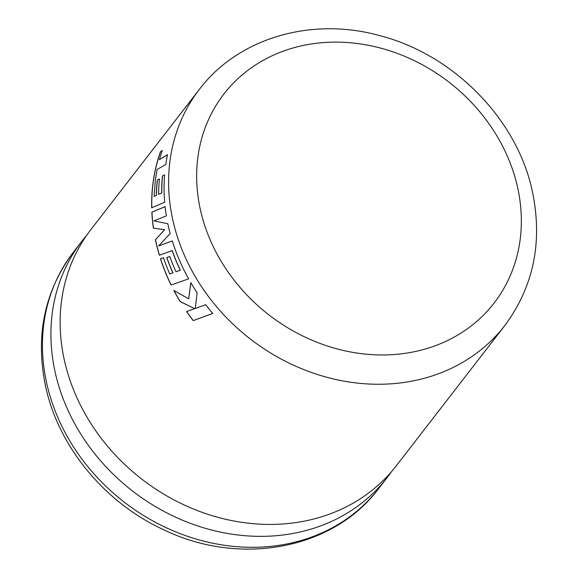 <?xml version="1.0" encoding="UTF-8"?>
<svg xmlns="http://www.w3.org/2000/svg" width="578" height="578" viewBox="0 0 578 578"><rect width="100%" height="100%" fill="white"/><g stroke="black" fill="none" stroke-linecap="round" stroke-linejoin="round"><path stroke-width="0.87" d="M391.516 471.626A193.038 166.298 -142.3 0 1 387.058 477.71A193.038 166.298 -142.3 0 1 274.116 535.871A193.038 166.298 -142.3 0 1 55.264 372.709A193.038 166.298 -142.3 0 1 81.715 241.438A193.038 166.298 -142.3 0 1 86.49 235.593M167.526 154.651A193.038 166.298 37.7 0 0 165.749 164.578L157.137 169.419L155.374 180.076L154.08 196.455L156.349 195.429A193.038 166.298 37.7 0 1 157.31 180.061L159.405 178.97A193.038 166.298 37.7 0 0 158.625 194.367L161.717 192.951A193.038 166.298 37.7 0 1 162.389 176.03L164.586 174.903A193.038 166.298 37.7 0 0 164.672 202.228L151.703 207.791A193.038 166.298 37.7 0 1 153.257 181.21A193.038 166.298 37.7 0 1 160.438 151.768L162.201 150.504L159.42 159.665L167.526 154.651M504.753 325.616L396.291 465.789A193.038 166.298 -142.3 0 1 283.35 523.943A193.038 166.298 -142.3 0 1 64.49 360.78A193.038 166.298 -142.3 0 1 90.948 229.509L199.41 89.337A193.038 166.298 -142.3 0 0 172.959 220.608A193.038 166.298 -142.3 0 0 318.362 374.797A193.038 166.298 -142.3 0 0 504.753 325.616C533.761 286.442 542.93 241.561 532.273 190.964C516.811 118.36 452.581 53.682 378.265 35.244C310.726 16.892 238.035 38.199 199.41 89.337M155.41 239.733A193.038 166.298 37.7 0 0 156.009 242.507A193.038 166.298 37.7 0 0 159.355 255.216L172.136 250.614A193.038 166.298 37.7 0 0 180.249 270.237L176.008 271.747A193.038 166.298 37.7 0 1 169.751 256.553L166.775 257.622A193.038 166.298 37.7 0 0 172.873 272.867L169.722 273.95A193.038 166.298 37.7 0 1 163.473 257.716L160.474 258.821A193.038 166.298 37.7 0 0 171.066 285.012L188.652 278.856A193.038 166.298 37.7 0 1 174.426 247.355A193.038 166.298 37.7 0 1 172.302 240.947L158.625 245.961L170.149 233.498A193.038 166.298 37.7 0 1 168.422 226.468A193.038 166.298 37.7 0 1 167.837 223.78L153.986 220.868L166.37 215.912A193.038 166.298 37.7 0 1 165.098 206.621L151.855 212.169A193.038 166.298 37.7 0 0 153.38 228.187L164.571 229.676L155.511 239.726A192.936 166.204 37.7 0 0 159.441 255.18M195.27 308.471L197.12 292.721A193.038 166.298 37.7 0 1 190.812 282.628L188.681 298.833L173.826 290.452A193.038 166.298 37.7 0 0 180.148 301.593L194.663 308.645L186.6 311.549A193.038 166.298 37.7 0 0 193.196 320.624L212.762 313.421A193.038 166.298 37.7 0 1 205.681 304.678L195.27 308.471M190.899 282.591L188.681 298.833M173.985 290.546A192.936 166.204 37.7 0 0 180.235 301.55L180.148 301.593M180.235 301.55L194.663 308.645M186.687 311.52A192.936 166.204 37.7 0 0 193.276 320.573L193.196 320.624M193.276 320.573L212.841 313.363M165.2 206.628L151.956 212.184A192.936 166.204 37.7 0 0 153.481 228.187L164.672 229.668L155.511 239.726M180.249 270.237L180.343 270.208A192.936 166.204 37.7 0 1 172.23 250.599L172.136 250.614M180.343 270.208L176.008 271.747M169.845 256.531L166.775 257.622M166.876 257.607A192.936 166.204 37.7 0 0 172.967 272.838L172.873 272.867M172.967 272.838L169.722 273.95M163.574 257.694L160.474 258.821M160.568 258.8A192.936 166.204 37.7 0 0 171.153 284.983M173.732 284.08L188.645 278.849M172.403 240.932L158.625 245.961M167.627 154.687L159.42 159.665M162.295 150.547L160.438 151.768M160.532 151.812A192.936 166.204 37.7 0 0 153.358 181.232A192.936 166.204 37.7 0 0 151.804 207.748M164.694 174.924L162.389 176.03M162.497 176.052A192.936 166.204 37.7 0 0 161.818 192.965L161.717 192.951M161.818 192.965L158.625 194.367M159.506 178.992L157.31 180.061M157.411 180.083A192.936 166.204 37.7 0 0 156.45 195.443L156.349 195.429M156.45 195.443L154.08 196.455M517.491 186.925A170.806 147.137 37.7 0 0 323.839 42.555A170.806 147.137 37.7 0 0 200.501 210.168A170.806 147.137 37.7 0 0 394.145 354.531A170.806 147.137 37.7 0 0 517.491 186.925M378.59 488.663C333 549.743 239.487 566.592 163.675 529.751C105.008 502.86 58.855 447.293 45.727 387.036C35.07 336.439 44.239 291.55 73.247 252.384A193.038 166.298 37.7 0 0 46.789 383.655A193.038 166.298 37.7 0 0 192.192 537.843A193.038 166.298 37.7 0 0 378.59 488.663L387.058 477.71M73.247 252.384L81.715 241.438"/></g></svg>
